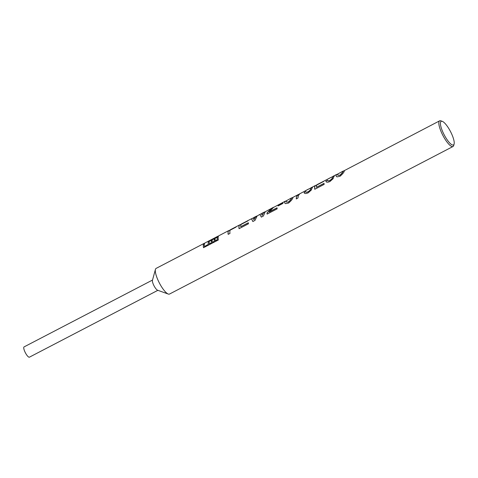 <?xml version="1.0" encoding="UTF-8"?>
<svg xmlns="http://www.w3.org/2000/svg" width="478" height="478" viewBox="0 0 478 478"><rect width="100%" height="100%" fill="white"/><g stroke="black" fill="none" stroke-linecap="round" stroke-linejoin="round"><path stroke-width="0.72" d="M343.079 171.088L337.797 174.004L337.737 175.241L339.888 175.211C341.818 173.454 342.768 172.205 342.726 171.453L343.3 171.19M337.737 175.241L339.948 175.289C341.884 173.538 342.828 172.289 342.786 171.554L344.429 170.515M336.219 176.286L336.201 174.96L337.838 173.944M329.073 178.378L334.074 175.94L333.124 178.676L329.993 181.491C327.573 182.518 326.205 182.429 325.871 181.228L327.591 180.373C327.729 181.072 328.505 181.114 329.934 180.499C331.601 179.411 332.485 178.402 332.592 177.469L332.174 177.057M314.805 189.258A14.358 3.836 -117.5 0 1 315.092 185.948A14.358 3.836 -117.5 0 1 315.51 185.566L317.105 184.735M326.032 181.676L325.871 181.228L327.532 180.284C327.663 180.989 328.44 181.037 329.874 180.421C331.547 179.322 332.431 178.306 332.533 177.374L332.114 176.962L330.406 177.75L317.267 184.52A14.471 3.866 -117.5 0 0 317.063 184.657L323.612 181.377A14.471 3.866 -117.5 0 0 323.516 181.538L316.759 185.058A14.471 3.866 -117.5 0 0 316.46 187.292L324.054 183.45M307.3 189.712L312.301 187.268L311.351 190.005L308.22 192.819C305.806 193.847 304.432 193.757 304.104 192.556L305.818 191.702C305.956 192.401 306.733 192.449 308.161 191.833C309.828 190.74 310.718 189.73 310.82 188.798L310.401 188.392M296.348 198.968C296.252 197.205 296.886 195.789 298.254 194.713L299.957 193.662M291.622 197.868L286.334 200.784L286.28 202.021L288.425 201.991C290.361 200.24 291.305 198.985 291.269 198.233L291.843 197.97M286.28 202.021L288.485 202.069C290.427 200.318 291.371 199.069 291.323 198.334L292.972 197.294M284.757 203.072L284.727 201.77L286.382 200.724M267.136 214.066A14.358 3.836 -117.5 0 1 267.035 213.08L271.128 208.832L273.547 207.404M304.265 193.004L304.104 192.556L305.759 191.612C305.89 192.317 306.673 192.365 308.101 191.75C309.774 190.65 310.664 189.641 310.766 188.702L310.347 188.29L308.633 189.079L299.826 193.763L298.403 195.502L297.937 198.041L296.288 198.896C296.193 197.121 296.826 195.693 298.2 194.612L292.912 197.378C292.889 198.693 291.431 200.587 288.557 203.054L285.569 203.652L284.727 203.031L284.667 201.668L285.199 201.208L273.35 207.542L269.269 211.963L277.043 207.912M269.21 211.879L277.037 207.805A14.471 3.866 -117.5 0 0 277.156 208.856L267.094 214.09A14.471 3.866 -117.5 0 1 266.975 213.003L271.074 208.731L272.836 207.643L265.254 211.76L263.354 216.038L261.364 217.072L259.877 214.532L261.394 213.6L262.159 215.453L263.605 212.746L265.344 211.676M261.418 217.143L259.924 214.634M256.531 216.128L253.232 217.849L253.914 219.743L255.652 216.881L257.236 215.895M252.91 221.577L251.536 218.864L253.209 217.992M239.102 228.657A14.358 3.836 -117.5 0 1 239.388 225.347A14.358 3.836 -117.5 0 1 239.807 224.965L241.402 224.134M251.482 218.757L241.563 223.919A14.471 3.866 -117.5 0 0 241.36 224.057L247.909 220.782A14.471 3.866 -117.5 0 0 247.813 220.938L241.049 224.457A14.471 3.866 -117.5 0 0 240.751 226.691L248.345 222.85M228.215 234.328A14.358 3.836 -117.5 0 1 228.502 231.017A14.358 3.836 -117.5 0 1 228.92 230.629L230.474 229.822M218.589 236.007L218.028 236.299A14.358 3.836 -117.5 0 0 217.609 236.682A14.358 3.836 -117.5 0 0 217.532 236.813L208.581 241.474A14.358 3.836 -117.5 0 0 208.348 244.473L204.441 246.505L208.289 244.395A14.471 3.866 -117.5 0 1 208.522 241.372L217.472 236.718A14.471 3.866 -117.5 0 1 217.556 236.58A14.471 3.866 -117.5 0 1 217.974 236.198A14.471 3.866 -117.5 0 1 218.129 236.132L218.452 236.072A14.471 3.866 -117.5 0 1 218.458 236.072M204.387 246.427A14.471 3.866 -117.5 0 1 204.698 243.272A14.471 3.866 -117.5 0 1 205.122 242.89L217.974 236.198M211.324 241.02L212.214 240.44A14.471 3.866 -117.5 0 0 212.28 242.316L214.347 241.348A14.358 3.836 -117.5 0 1 214.275 239.484L215.166 238.898A14.471 3.866 -117.5 0 0 215.237 240.781L217.299 239.813A14.358 3.836 -117.5 0 1 217.376 237.178L209.406 241.199A14.471 3.866 -117.5 0 0 209.328 243.858L211.39 242.89A14.358 3.836 -117.5 0 1 211.324 241.02L212.202 240.565M214.275 239.484L215.154 239.024M203.55 247.682A14.358 3.836 -117.5 0 1 203.759 243.894A14.358 3.836 -117.5 0 1 204.178 243.505L204.739 243.218M440.788 121.693A13.312 3.555 -117.5 0 1 442.287 121.346A13.312 3.555 -117.5 0 1 450.473 131.504A13.312 3.555 -117.5 0 1 454.1 144.039A13.312 3.555 -117.5 0 1 453.855 144.601A13.312 3.555 -117.5 0 1 445.072 136.457A13.312 3.555 -117.5 0 1 440.788 121.693M454.1 144.039L453.7 145.503A14.471 3.866 -117.5 0 1 453.431 146.113A14.471 3.866 -117.5 0 1 453.013 146.501A14.471 3.866 -117.5 0 1 443.387 136.361A14.471 3.866 -117.5 0 1 439.228 121.215A14.471 3.866 -117.5 0 1 439.646 120.826A14.471 3.866 -117.5 0 1 440.859 120.832L442.287 121.346M453.013 146.501L169.493 294.06A14.471 3.866 -117.5 0 1 168.28 294.048A14.471 3.866 -117.5 0 1 159.377 283.006A14.471 3.866 -117.5 0 1 155.44 269.383A14.471 3.866 -117.5 0 1 155.709 268.767A14.471 3.866 -117.5 0 1 156.127 268.385L204.124 243.404A14.471 3.866 -117.5 0 1 204.614 243.284M240.751 226.691L248.339 222.742A14.471 3.866 -117.5 0 0 248.458 223.788L239.054 228.681A14.471 3.866 -117.5 0 1 239.329 225.252A14.471 3.866 -117.5 0 1 239.753 224.863L230.677 229.583A14.471 3.866 -117.5 0 0 230.438 229.757L236.21 226.757A14.471 3.866 -117.5 0 0 236.03 226.966A14.471 3.866 -117.5 0 0 235.911 227.175L230.139 230.181A14.471 3.866 -117.5 0 0 229.984 233.407L228.167 234.351A14.471 3.866 -117.5 0 1 228.442 230.916A14.471 3.866 -117.5 0 1 228.866 230.527L218.966 235.678A14.471 3.866 -117.5 0 0 218.548 236.066A14.471 3.866 -117.5 0 0 218.35 239.974L203.509 247.7A14.471 3.866 -117.5 0 1 203.706 243.792A14.471 3.866 -117.5 0 1 204.124 243.404M228.866 230.527A14.471 3.866 -117.5 0 1 229.35 230.408M239.753 224.863A14.471 3.866 -117.5 0 1 240.237 224.744M241.36 224.057L248.124 220.537A14.471 3.866 -117.5 0 0 247.909 220.788M259.817 214.419L257.134 215.984L254.995 220.388L252.85 221.505L251.571 218.84M253.854 219.659L254.583 218.04L256.531 216.134M262.099 215.369L263.545 212.644L265.2 211.748M272.836 207.643L274.002 207.105M305.484 190.656L306.279 190.369M316.46 187.292L324.042 183.343A14.471 3.866 -117.5 0 0 324.162 184.389L314.757 189.282A14.471 3.866 -117.5 0 1 315.032 185.852A14.471 3.866 -117.5 0 1 315.456 185.464A14.471 3.866 -117.5 0 1 315.94 185.339M317.063 184.657L323.827 181.138A14.471 3.866 -117.5 0 0 323.612 181.383M327.257 179.322L328.051 179.035M439.646 120.826L344.375 170.598C344.345 171.913 342.893 173.807 340.013 176.274L337.026 176.872L336.189 176.245L336.13 174.888L336.661 174.428L332.784 176.448M334.074 175.94L334.194 176.472M327.532 180.284L327.693 180.624M332.592 177.469L332.114 176.962M312.301 187.268L312.421 187.8M305.759 191.612L305.926 191.953M310.82 188.798L310.347 188.29M278.065 205.952A14.471 3.866 -117.5 0 1 278.22 205.295L283.006 202.803A14.471 3.866 -117.5 0 0 282.845 203.461L278.065 205.952M157.865 290.319L29.415 357.174A5.79 1.548 -117.5 0 1 25.561 353.117A5.79 1.548 -117.5 0 1 23.9 347.058A5.79 1.548 -117.5 0 1 24.067 346.903L152.524 280.048M168.28 294.048L157.573 290.218A5.79 1.548 -117.5 0 1 154.018 285.796A5.79 1.548 -117.5 0 1 152.44 280.347L155.44 269.383M214.347 241.348L214.287 241.276A14.471 3.866 -117.5 0 1 214.216 239.394M212.28 242.316L214.287 241.276M217.299 239.813L217.239 239.735A14.471 3.866 -117.5 0 1 217.317 237.082M215.237 240.781L217.239 239.735M211.39 242.89L211.33 242.812A14.471 3.866 -117.5 0 1 211.264 240.93M209.328 243.858L211.33 242.812M230.438 229.757L236.018 226.984M278.22 205.295L282.952 202.959M278.142 205.91A14.358 3.836 -117.5 0 1 278.28 205.391M306.948 189.903L305.538 190.758M310.15 188.356L312.361 187.37M328.721 178.575L327.31 179.423M331.923 177.027L334.128 176.041M329.605 178.097L328.942 178.443M315.456 185.464L311.011 187.776M307.838 189.431L307.169 189.772M264.37 212.053L261.394 213.6"/></g></svg>
